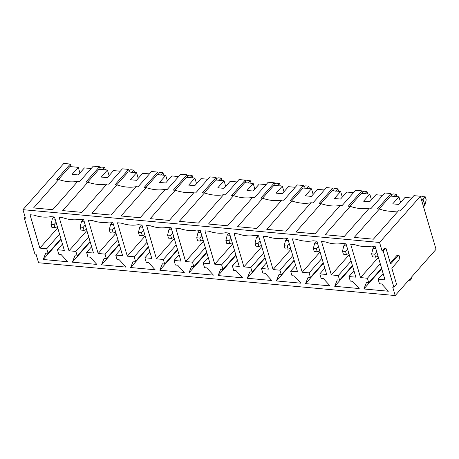 <?xml version="1.0" encoding="UTF-8"?>
<svg xmlns="http://www.w3.org/2000/svg" width="459" height="459" viewBox="0 0 459 459"><rect width="100%" height="100%" fill="white"/><g stroke="black" fill="none" stroke-linecap="round" stroke-linejoin="round"><path stroke-width="0.69" d="M372.995 248.434L374.745 246.454L372.995 248.434L375.823 248.692L372.995 248.434L371.641 253.861L372.53 256.891L375.594 257.172L374.699 254.143L371.641 253.861L372.995 248.434M423.537 206.82L424.862 205.328L423.078 199.258L421.752 200.755L423.078 199.258L421.264 199.091L423.078 199.258L425.321 196.865L426.216 199.9L425.321 196.865L422.263 196.584L425.321 196.865L423.078 199.258L424.862 205.328L423.537 206.82M422.263 196.584L420.708 197.204L422.263 196.584M424.862 205.328L426.216 199.9L424.862 205.328M372.53 256.891L371.641 253.861L374.699 254.143L376.73 251.773L374.699 254.143L375.594 257.172L372.53 256.891M378.032 256.202L375.594 257.172L378.032 256.202M343.843 245.754L345.593 243.769L343.843 245.754L346.671 246.013L343.843 245.754L342.489 251.176L343.384 254.211L346.442 254.493L345.547 251.457L342.489 251.176L343.843 245.754M396.169 194.186L396.892 196.647L396.169 194.186L393.111 193.905L396.169 194.186L393.925 196.578L396.169 194.186M393.111 193.905L391.292 194.627L393.111 193.905M343.384 254.211L342.489 251.176L345.547 251.457L347.578 249.094L345.547 251.457L346.442 254.493L343.384 254.211M348.88 253.523L346.442 254.493L348.88 253.523M314.69 243.075L316.44 241.09L314.69 243.075L317.519 243.333L314.69 243.075L313.336 248.497L314.231 251.532L317.289 251.813L316.4 248.778L313.336 248.497L314.69 243.075M367.016 191.506L367.745 193.968L367.016 191.506L363.958 191.225L367.016 191.506L364.773 193.899L367.016 191.506M363.958 191.225L362.14 191.948L363.958 191.225M314.231 251.532L313.336 248.497L316.4 248.778L318.426 246.414L316.4 248.778L317.289 251.813L314.231 251.532M319.734 250.843L317.289 251.813L319.734 250.843M285.538 240.39L287.294 238.41L285.538 240.39L288.372 240.654L285.538 240.39L284.184 245.817L285.079 248.847L288.137 249.134L287.248 246.099L284.184 245.817L285.538 240.39M337.87 188.827L338.593 191.283L337.87 188.827L334.806 188.546L337.87 188.827L335.621 191.214L337.87 188.827M334.806 188.546L332.987 189.269L334.806 188.546M285.079 248.847L284.184 245.817L287.248 246.099L289.279 243.729L287.248 246.099L288.137 249.134L285.079 248.847M290.581 248.158L288.137 249.134L290.581 248.158M256.386 237.71L258.142 235.725L256.386 237.71L259.22 237.969L256.386 237.71L255.032 243.138L255.927 246.167L258.985 246.449L258.096 243.419L255.032 243.138L256.386 237.71M308.718 186.142L309.441 188.603L308.718 186.142L305.654 185.861L308.718 186.142L306.469 188.534L308.718 186.142M305.654 185.861L303.835 186.583L305.654 185.861M255.927 246.167L255.032 243.138L258.096 243.419L260.127 241.05L258.096 243.419L258.985 246.449L255.927 246.167M261.429 245.479L258.985 246.449L261.429 245.479M227.239 235.031L228.989 233.046L227.239 235.031L230.068 235.289L227.239 235.031L225.885 240.453L226.775 243.488L229.839 243.769L228.943 240.734L225.885 240.453L227.239 235.031M279.565 183.462L280.288 185.924L279.565 183.462L276.502 183.181L279.565 183.462L277.316 185.855L279.565 183.462M276.502 183.181L274.683 183.904L276.502 183.181M226.775 243.488L225.885 240.453L228.943 240.734L230.975 238.37L228.943 240.734L229.839 243.769L226.775 243.488M232.277 242.8L229.839 243.769L232.277 242.8M198.087 232.346L199.837 230.366L198.087 232.346L200.916 232.61L198.087 232.346L196.733 237.773L197.622 240.809L200.686 241.09L199.791 238.055L196.733 237.773L198.087 232.346M250.413 180.783L251.136 183.239L250.413 180.783L247.355 180.502L250.413 180.783L248.17 183.175L250.413 180.783M247.355 180.502L245.536 181.225L247.355 180.502M197.622 240.809L196.733 237.773L199.791 238.055L201.822 235.691L199.791 238.055L200.686 241.09L197.622 240.809M203.125 240.114L200.686 241.09L203.125 240.114M168.935 229.666L170.685 227.681L168.935 229.666L171.764 229.925L168.935 229.666L167.581 235.094L168.476 238.123L171.534 238.405L170.639 235.375L167.581 235.094L168.935 229.666M221.261 178.098L221.984 180.559L221.261 178.098L218.203 177.817L221.261 178.098L219.018 180.49L221.261 178.098M218.203 177.817L216.384 178.54L218.203 177.817M168.476 238.123L167.581 235.094L170.639 235.375L172.67 233.006L170.639 235.375L171.534 238.405L168.476 238.123M173.972 237.435L171.534 238.405L173.972 237.435M139.783 226.987L141.538 225.002L139.783 226.987L142.611 227.245L139.783 226.987L138.429 232.409L139.324 235.444L142.382 235.725L141.492 232.69L138.429 232.409L139.783 226.987M192.109 175.418L192.837 177.88L192.109 175.418L189.051 175.137L192.109 175.418L189.865 177.811L192.109 175.418M189.051 175.137L187.232 175.86L189.051 175.137M139.324 235.444L138.429 232.409L141.492 232.69L143.518 230.326L141.492 232.69L142.382 235.725L139.324 235.444M144.826 234.756L142.382 235.725L144.826 234.756M110.63 224.302L112.386 222.322L110.63 224.302L113.465 224.566L110.63 224.302L109.276 229.729L110.171 232.765L113.23 233.046L112.34 230.011L109.276 229.729L110.63 224.302M162.962 172.739L163.685 175.195L162.962 172.739L159.898 172.458L162.962 172.739L160.713 175.131L162.962 172.739M159.898 172.458L158.08 173.181L159.898 172.458M110.171 232.765L109.276 229.729L112.34 230.011L114.371 227.647L112.34 230.011L113.23 233.046L110.171 232.765M115.674 232.076L113.23 233.046L115.674 232.076M81.478 221.622L83.234 219.643L81.478 221.622L84.313 221.886L81.478 221.622L80.124 227.05L81.019 230.079L84.077 230.361L83.188 227.331L80.124 227.05L81.478 221.622M133.81 170.054L134.533 172.515L133.81 170.054L130.746 169.773L133.81 170.054L131.561 172.446L133.81 170.054M130.746 169.773L128.927 170.501L130.746 169.773M81.019 230.079L80.124 227.05L83.188 227.331L85.219 224.962L83.188 227.331L84.077 230.361L81.019 230.079M86.522 229.391L84.077 230.361L86.522 229.391M52.332 218.943L54.082 216.958L52.332 218.943L55.16 219.201L52.332 218.943L50.978 224.365L51.867 227.4L54.931 227.681L54.036 224.646L50.978 224.365L52.332 218.943M104.658 167.374L105.381 169.836L104.658 167.374L101.6 167.093L104.658 167.374L102.409 169.767L104.658 167.374M101.6 167.093L99.775 167.816L101.6 167.093M51.867 227.4L50.978 224.365L54.036 224.646L56.067 222.282L54.036 224.646L54.931 227.681L51.867 227.4M57.369 226.712L54.931 227.681L57.369 226.712M399.634 256.558L399.026 260.024L399.634 256.558C399.187 255.388 398.578 255.152 397.798 255.852L390.586 264.017L385.899 248.089L383.231 251.107L382.083 250.998L379.576 242.467L420.427 196.251L436.05 249.329L411.184 277.466L410.128 280.288L409.405 279.474L395.199 295.55L392.686 287.018L393.833 287.127L383.231 251.107L393.833 287.127L396.501 284.11L391.814 268.188L399.026 260.024L391.814 268.188L396.501 284.11L393.833 287.127L392.686 287.018L395.199 295.55L38.573 262.749L395.199 295.55L409.405 279.474C409.623 281.631 412.027 278.911 411.184 277.466L436.05 249.329L420.427 196.251L413.926 195.649L420.427 196.251L379.576 242.467L22.95 209.671L379.576 242.467L382.083 250.998L383.231 251.107L385.899 248.089L384.751 247.986L382.083 250.998L384.751 247.986L385.899 248.089L390.586 264.017L397.798 255.852L396.651 255.749L390.276 262.961L396.651 255.749L398.641 255.439L399.634 256.558M63.801 163.45L70.307 164.047L71.082 166.68L70.307 164.047L63.801 163.45L22.95 209.671L25.463 218.203L24.316 218.094L34.913 254.114L36.06 254.223L38.573 262.749L36.06 254.223L34.913 254.114L24.316 218.094L25.153 217.147L24.316 218.094L25.463 218.203L22.95 209.671L63.801 163.45M93.257 166.158L99.46 166.726L100.234 169.36L99.46 166.726L93.257 166.158L79.717 181.483L77.8 181.305L52.716 209.688L33.587 207.933L58.677 179.544L56.761 179.371L70.307 164.047L56.761 179.371L58.677 179.544C65.557 181.844 71.931 182.435 77.8 181.305L79.717 181.483L93.257 166.158M122.41 168.837L128.606 169.411L129.381 172.045L128.606 169.411L122.41 168.837L108.869 184.162L106.953 183.984L81.868 212.374L62.74 210.612L87.824 182.229L85.913 182.051L99.46 166.726L85.913 182.051L87.824 182.229C94.709 184.529 101.083 185.115 106.953 183.984L108.869 184.162L122.41 168.837M151.562 171.523L157.758 172.091L158.533 174.724L157.758 172.091L151.562 171.523L138.021 186.842L136.105 186.67L111.015 215.053L91.892 213.292L116.976 184.908L115.066 184.73L128.606 169.411L115.066 184.73L116.976 184.908C123.861 187.209 130.236 187.794 136.105 186.67L138.021 186.842L151.562 171.523M180.714 174.202L186.911 174.77L187.685 177.403L186.911 174.77L180.714 174.202L167.168 189.527L165.257 189.349L140.167 217.732L121.038 215.977L146.128 187.588L144.218 187.415L157.758 172.091L144.218 187.415L146.128 187.588C153.008 189.888 159.388 190.479 165.257 189.349L167.168 189.527L180.714 174.202M209.866 176.881L216.063 177.455L216.837 180.083L216.063 177.455L209.866 176.881L196.32 192.206L194.409 192.028L169.319 220.418L150.191 218.656L175.281 190.273L173.37 190.095L186.911 174.77L173.37 190.095L175.281 190.273C182.16 192.573 188.534 193.159 194.409 192.028L196.32 192.206L209.866 176.881M239.019 179.561L245.215 180.135L245.99 182.768L245.215 180.135L239.019 179.561L225.472 194.886L223.562 194.714L198.472 223.097L179.343 221.336L204.433 192.952L202.517 192.774L216.063 177.455L202.517 192.774L204.433 192.952C211.312 195.253 217.686 195.838 223.562 194.714L225.472 194.886L239.019 179.561M268.165 182.246L274.367 182.814L275.142 185.447L274.367 182.814L268.165 182.246L254.625 197.565L252.708 197.393L227.624 225.776L208.495 224.021L233.585 195.632L231.669 195.459L245.215 180.135L231.669 195.459L233.585 195.632C240.464 197.932 246.839 198.517 252.708 197.393L254.625 197.565L268.165 182.246M297.317 184.925L303.514 185.493L304.288 188.127L303.514 185.493L297.317 184.925L283.777 200.25L281.86 200.072L256.776 228.456L237.647 226.7L262.732 198.311L260.821 198.139L274.367 182.814L260.821 198.139L262.732 198.311C269.617 200.612 275.991 201.203 281.86 200.072L283.777 200.25L297.317 184.925M326.469 187.605L332.666 188.179L333.441 190.812L332.666 188.179L326.469 187.605L312.929 202.93L311.013 202.752L285.923 231.141L266.799 229.38L291.884 200.996L289.973 200.818L303.514 185.493L289.973 200.818L291.884 200.996C298.763 203.297 305.143 203.882 311.013 202.752L312.929 202.93L326.469 187.605M355.622 190.29L361.818 190.858L362.593 193.491L361.818 190.858L355.622 190.29L342.075 205.609L340.165 205.437L315.075 233.82L295.946 232.059L321.036 203.676L319.125 203.498L332.666 188.179L319.125 203.498L321.036 203.676C327.915 205.976 334.295 206.561 340.165 205.437L342.075 205.609L355.622 190.29M384.774 192.969L390.97 193.537L391.745 196.171L390.97 193.537L384.774 192.969L371.228 208.294L369.317 208.116L344.227 236.5L325.098 234.744L350.188 206.355L348.278 206.183L361.818 190.858L348.278 206.183L350.188 206.355C357.068 208.656 363.442 209.247 369.317 208.116L371.228 208.294L384.774 192.969M413.926 195.649L400.38 210.974L398.469 210.796L373.379 239.185L354.25 237.423L379.341 209.04L377.424 208.862L390.97 193.537L377.424 208.862L379.341 209.04C386.22 211.341 392.594 211.926 398.469 210.796L400.38 210.974L413.926 195.649M78.185 174.936L84.399 167.908L78.185 174.936L72.063 174.374L78.185 174.936M79.935 172.963L78.282 167.34L72.063 174.374L78.282 167.34L69.866 166.565L58.413 179.521L69.866 166.565L78.282 167.34L79.935 172.963M87.939 256.965L90.234 257.172L96.832 264.418L72.344 262.169L74.926 255.766L77.227 255.979L75.884 251.429L68.999 250.792L59.177 217.428L63.003 217.778C69.062 219.809 74.674 220.326 79.837 219.327L83.664 219.677L93.481 253.047L86.596 252.41L87.939 256.965L86.596 252.41L93.481 253.047L83.664 219.677L79.837 219.327C74.674 220.326 69.062 219.809 63.003 217.778L59.177 217.428L68.999 250.792L75.884 251.429L77.227 255.979L74.926 255.766L72.344 262.169L96.832 264.418L90.234 257.172L87.939 256.965M146.237 262.324L148.532 262.537L155.131 269.783L130.649 267.534L133.23 261.131L135.525 261.337L134.189 256.788L127.304 256.156L117.481 222.793L121.308 223.143C127.361 225.168 132.972 225.685 138.142 224.692L141.963 225.042L151.786 258.406L144.901 257.774L146.237 262.324L144.901 257.774L151.786 258.406L141.963 225.042L138.142 224.692C132.972 225.685 127.361 225.168 121.308 223.143L117.481 222.793L127.304 256.156L134.189 256.788L135.525 261.337L133.23 261.131L130.649 267.534L155.131 269.783L148.532 262.537L146.237 262.324M204.542 267.689L206.837 267.895L213.435 275.148L188.953 272.893L191.535 266.49L193.83 266.702L192.487 262.152L185.602 261.521L175.786 228.152L179.607 228.502C185.666 230.533 191.277 231.049 196.441 230.051L200.267 230.407L210.09 263.77L203.199 263.139L204.542 267.689L203.199 263.139L210.09 263.77L200.267 230.407L196.441 230.051C191.277 231.049 185.666 230.533 179.607 228.502L175.786 228.152L185.602 261.521L192.487 262.152L193.83 266.702L191.535 266.49L188.953 272.893L213.435 275.148L206.837 267.895L204.542 267.689M262.846 273.048L265.141 273.26L271.739 280.506L247.252 278.257L249.834 271.854L252.134 272.067L250.792 267.517L243.907 266.88L234.084 233.516L237.911 233.866C243.97 235.897 249.581 236.414 254.745 235.415L258.572 235.765L268.389 269.135L261.504 268.498L262.846 273.048L261.504 268.498L268.389 269.135L258.572 235.765L254.745 235.415C249.581 236.414 243.97 235.897 237.911 233.866L234.084 233.516L243.907 266.88L250.792 267.517L252.134 272.067L249.834 271.854L247.252 278.257L271.739 280.506L265.141 273.26L262.846 273.048M321.145 278.412L323.44 278.624L330.038 285.871L305.556 283.616L308.138 277.213L310.433 277.425L309.096 272.875L302.211 272.244L292.389 238.875L296.216 239.231C302.269 241.256 307.88 241.773 313.049 240.78L316.871 241.13L326.693 274.493L319.808 273.862L321.145 278.412L319.808 273.862L326.693 274.493L316.871 241.13L313.049 240.78C307.88 241.773 302.269 241.256 296.216 239.231L292.389 238.875L302.211 272.244L309.096 272.875L310.433 277.425L308.138 277.213L305.556 283.616L330.038 285.871L323.44 278.624L321.145 278.412M379.45 283.771L381.745 283.983L388.343 291.23L363.861 288.981L366.443 282.578L368.738 282.79L367.395 278.24L360.51 277.603L350.693 244.24L354.514 244.59C360.573 246.621 366.184 247.137 371.348 246.139L375.175 246.489L384.998 279.858L378.107 279.221L379.45 283.771L378.107 279.221L384.998 279.858L375.175 246.489L371.348 246.139C366.184 247.137 360.573 246.621 354.514 244.59L350.693 244.24L360.51 277.603L367.395 278.24L368.738 282.79L366.443 282.578L363.861 288.981L388.343 291.23L381.745 283.983L379.45 283.771M350.297 281.092L352.592 281.304L359.19 288.55L334.709 286.301L337.29 279.898L339.585 280.105L338.249 275.555L331.358 274.924L321.541 241.56L325.368 241.91C331.421 243.941 337.032 244.452 342.196 243.459L346.023 243.809L355.845 277.179L348.96 276.542L350.297 281.092L348.96 276.542L355.845 277.179L346.023 243.809L342.196 243.459C337.032 244.452 331.421 243.941 325.368 241.91L321.541 241.56L331.358 274.924L338.249 275.555L339.585 280.105L337.29 279.898L334.709 286.301L359.19 288.55L352.592 281.304L350.297 281.092M291.993 275.733L294.288 275.939L300.892 283.192L276.404 280.937L278.986 274.534L281.281 274.746L279.944 270.196L273.059 269.559L263.236 236.196L267.063 236.546C273.122 238.577 278.728 239.093 283.897 238.095L287.724 238.451L297.541 271.814L290.656 271.183L291.993 275.733L290.656 271.183L297.541 271.814L287.724 238.451L283.897 238.095C278.728 239.093 273.122 238.577 267.063 236.546L263.236 236.196L273.059 269.559L279.944 270.196L281.281 274.746L278.986 274.534L276.404 280.937L300.892 283.192L294.288 275.939L291.993 275.733M233.694 270.368L235.989 270.581L242.587 277.827L218.105 275.572L220.687 269.169L222.982 269.381L221.64 264.832L214.755 264.2L204.938 230.831L208.759 231.187C214.818 233.212 220.429 233.729 225.593 232.736L229.42 233.086L239.237 266.45L232.352 265.818L233.694 270.368L232.352 265.818L239.237 266.45L229.42 233.086L225.593 232.736C220.429 233.729 214.818 233.212 208.759 231.187L204.938 230.831L214.755 264.2L221.64 264.832L222.982 269.381L220.687 269.169L218.105 275.572L242.587 277.827L235.989 270.581L233.694 270.368M175.39 265.004L177.685 265.216L184.283 272.462L159.801 270.213L162.383 263.81L164.678 264.023L163.341 259.473L156.45 258.836L146.633 225.472L150.46 225.822C156.513 227.853 162.125 228.37 167.288 227.371L171.115 227.721L180.938 261.091L174.053 260.454L175.39 265.004L174.053 260.454L180.938 261.091L171.115 227.721L167.288 227.371C162.125 228.37 156.513 227.853 150.46 225.822L146.633 225.472L156.45 258.836L163.341 259.473L164.678 264.023L162.383 263.81L159.801 270.213L184.283 272.462L177.685 265.216L175.39 265.004M117.085 259.645L119.38 259.857L125.984 267.104L101.496 264.849L104.078 258.446L106.373 258.658L105.036 254.108L98.151 253.477L88.329 220.108L92.156 220.463C98.215 222.489 103.82 223.005 108.99 222.007L112.816 222.363L122.633 255.726L115.748 255.095L117.085 259.645L115.748 255.095L122.633 255.726L112.816 222.363L108.99 222.007C103.82 223.005 98.215 222.489 92.156 220.463L88.329 220.108L98.151 253.477L105.036 254.108L106.373 258.658L104.078 258.446L101.496 264.849L125.984 267.104L119.38 259.857L117.085 259.645M58.786 254.28L61.081 254.493L67.68 261.739L43.198 259.49L45.78 253.087L48.075 253.299L46.732 248.744L39.847 248.112L30.03 214.749L33.851 215.099C39.91 217.13 45.521 217.646 50.685 216.648L54.512 216.998L64.329 250.367L57.444 249.73L58.786 254.28L57.444 249.73L64.329 250.367L54.512 216.998L50.685 216.648C45.521 217.646 39.91 217.13 33.851 215.099L30.03 214.749L39.847 248.112L46.732 248.744L48.075 253.299L45.78 253.087L43.198 259.49L67.68 261.739L61.081 254.493L58.786 254.28M107.337 177.622L113.551 170.587L107.337 177.622L101.215 177.059L107.337 177.622M109.087 175.642L107.429 170.025L101.215 177.059L107.429 170.025L99.018 169.251L87.566 182.206L99.018 169.251L107.429 170.025L109.087 175.642M136.489 180.301L142.703 173.267L136.489 180.301L130.367 179.739L136.489 180.301M138.234 178.322L136.581 172.704L130.367 179.739L136.581 172.704L128.164 171.93L116.718 184.885L128.164 171.93L136.581 172.704L138.234 178.322M165.636 182.98L171.855 175.946L165.636 182.98L159.52 182.418L165.636 182.98M167.386 181.001L165.733 175.384L159.52 182.418L165.733 175.384L157.317 174.609L145.87 187.565L157.317 174.609L165.733 175.384L167.386 181.001M194.788 185.666L201.008 178.631L194.788 185.666L188.666 185.097L194.788 185.666M196.538 183.686L194.886 178.069L188.666 185.097L194.886 178.069L186.469 177.294L175.022 190.244L186.469 177.294L194.886 178.069L196.538 183.686M223.94 188.345L230.16 181.311L223.94 188.345L217.818 187.783L223.94 188.345M225.69 186.365L224.038 180.748L217.818 187.783L224.038 180.748L215.621 179.974L204.169 192.929L215.621 179.974L224.038 180.748L225.69 186.365M253.093 191.024L259.306 183.99L253.093 191.024L246.971 190.462L253.093 191.024M254.843 189.045L253.19 183.428L246.971 190.462L253.19 183.428L244.773 182.653L233.321 195.609L244.773 182.653L253.19 183.428L254.843 189.045M282.245 193.709L288.459 186.675L282.245 193.709L276.123 193.141L282.245 193.709M283.995 191.73L282.337 186.107L276.123 193.141L282.337 186.107L273.925 185.338L262.473 198.288L273.925 185.338L282.337 186.107L283.995 191.73M311.397 196.389L317.611 189.355L311.397 196.389L305.275 195.827L311.397 196.389M313.141 194.409L311.489 188.792L305.275 195.827L311.489 188.792L303.072 188.018L291.626 200.973L303.072 188.018L311.489 188.792L313.141 194.409M340.544 199.068L346.763 192.034L340.544 199.068L334.427 198.506L340.544 199.068M342.294 197.089L340.641 191.472L334.427 198.506L340.641 191.472L332.224 190.697L320.778 203.653L332.224 190.697L340.641 191.472L342.294 197.089M369.696 201.748L375.915 194.719L369.696 201.748L363.574 201.185L369.696 201.748M371.446 199.774L369.793 194.151L363.574 201.185L369.793 194.151L361.376 193.377L349.93 206.332L361.376 193.377L369.793 194.151L371.446 199.774M398.848 204.433L405.067 197.399L398.848 204.433L392.726 203.871L398.848 204.433M400.598 202.453L398.946 196.836L392.726 203.871L398.946 196.836L390.529 196.062L379.077 209.011L390.529 196.062L398.946 196.836L400.598 202.453M381.727 268.762L363.861 288.981L381.727 268.762M381.584 268.257L368.738 282.79L381.584 268.257M380.241 263.707L367.395 278.24L380.241 263.707M378.382 257.384L360.51 277.603L378.382 257.384M383.133 273.535L378.107 279.221L383.133 273.535M411.832 198.018L405.067 197.399L411.832 198.018M398.469 210.796C392.594 211.926 386.22 211.341 379.341 209.04L354.25 237.423L373.379 239.185L398.469 210.796M352.581 266.082L334.709 286.301L352.581 266.082M352.432 265.577L339.585 280.105L352.432 265.577M351.089 261.028L338.249 275.555L351.089 261.028M349.23 254.705L331.358 274.924L349.23 254.705M353.987 270.856L348.96 276.542L353.987 270.856M382.68 195.339L375.915 194.719L382.68 195.339M369.317 208.116C363.442 209.247 357.068 208.656 350.188 206.355L325.098 234.744L344.227 236.5L369.317 208.116M323.429 263.397L305.556 283.616L323.429 263.397M323.279 262.892L310.433 277.425L323.279 262.892M321.937 258.342L309.096 272.875L321.937 258.342M320.078 252.025L302.211 272.244L320.078 252.025M324.834 268.176L319.808 273.862L324.834 268.176M353.528 192.66L346.763 192.034L353.528 192.66M340.165 205.437C334.295 206.561 327.915 205.976 321.036 203.676L295.946 232.059L315.075 233.82L340.165 205.437M294.276 260.718L276.404 280.937L294.276 260.718M294.127 260.213L281.281 274.746L294.127 260.213M292.79 255.663L279.944 270.196L292.79 255.663M290.926 249.34L273.059 269.559L290.926 249.34M295.682 265.491L290.656 271.183L295.682 265.491M324.375 189.974L317.611 189.355L324.375 189.974M311.013 202.752C305.143 203.882 298.763 203.297 291.884 200.996L266.799 229.38L285.923 231.141L311.013 202.752M265.124 258.038L247.252 278.257L265.124 258.038M264.975 257.533L252.134 272.067L264.975 257.533M263.638 252.984L250.792 267.517L263.638 252.984M261.779 246.661L243.907 266.88L261.779 246.661M266.53 262.812L261.504 268.498L266.53 262.812M295.223 187.295L288.459 186.675L295.223 187.295M281.86 200.072C275.991 201.203 269.617 200.612 262.732 198.311L237.647 226.7L256.776 228.456L281.86 200.072M235.972 255.353L218.105 275.572L235.972 255.353M235.823 254.848L222.982 269.381L235.823 254.848M234.486 250.298L221.64 264.832L234.486 250.298M232.627 243.981L214.755 264.2L232.627 243.981M237.378 260.133L232.352 265.818L237.378 260.133M266.071 184.616L259.306 183.99L266.071 184.616M252.708 197.393C246.839 198.517 240.464 197.932 233.585 195.632L208.495 224.021L227.624 225.776L252.708 197.393M206.82 252.674L188.953 272.893L206.82 252.674M206.676 252.169L193.83 266.702L206.676 252.169M205.334 247.619L192.487 262.152L205.334 247.619M203.475 241.302L185.602 261.521L203.475 241.302M208.225 257.453L203.199 263.139L208.225 257.453M236.924 181.93L230.16 181.311L236.924 181.93M223.562 194.714C217.686 195.838 211.312 195.253 204.433 192.952L179.343 221.336L198.472 223.097L223.562 194.714M177.673 249.994L159.801 270.213L177.673 249.994M177.524 249.489L164.678 264.023L177.524 249.489M176.181 244.94L163.341 259.473L176.181 244.94M174.322 238.617L156.45 258.836L174.322 238.617M179.079 254.768L174.053 260.454L179.079 254.768M207.772 179.251L201.008 178.631L207.772 179.251M194.409 192.028C188.534 193.159 182.16 192.573 175.281 190.273L150.191 218.656L169.319 220.418L194.409 192.028M148.521 247.315L130.649 267.534L148.521 247.315M148.372 246.81L135.525 261.337L148.372 246.81M147.035 242.26L134.189 256.788L147.035 242.26M145.17 235.937L127.304 256.156L145.17 235.937M149.927 252.089L144.901 257.774L149.927 252.089M178.62 176.572L171.855 175.946L178.62 176.572M165.257 189.349C159.388 190.479 153.008 189.888 146.128 187.588L121.038 215.977L140.167 217.732L165.257 189.349M119.369 244.63L101.496 264.849L119.369 244.63M119.22 244.125L106.373 258.658L119.22 244.125M117.883 239.575L105.036 254.108L117.883 239.575M116.018 233.258L98.151 253.477L116.018 233.258M120.774 249.409L115.748 255.095L120.774 249.409M149.468 173.892L142.703 173.267L149.468 173.892M136.105 186.67C130.236 187.794 123.861 187.209 116.976 184.908L91.892 213.292L111.015 215.053L136.105 186.67M90.216 241.95L72.344 262.169L90.216 241.95M90.067 241.445L77.227 255.979L90.067 241.445M88.73 236.896L75.884 251.429L88.73 236.896M86.871 230.573L68.999 250.792L86.871 230.573M91.622 246.724L86.596 252.41L91.622 246.724M120.315 171.207L113.551 170.587L120.315 171.207M106.953 183.984C101.083 185.115 94.709 184.529 87.824 182.229L62.74 210.612L81.868 212.374L106.953 183.984M61.064 239.271L43.198 259.49L61.064 239.271M60.915 238.766L48.075 253.299L60.915 238.766M59.578 234.216L46.732 248.744L59.578 234.216M57.719 227.893L39.847 248.112L57.719 227.893M62.47 244.045L57.444 249.73L62.47 244.045M91.163 168.528L84.399 167.908L91.163 168.528M77.8 181.305C71.931 182.435 65.557 181.844 58.677 179.544L33.587 207.933L52.716 209.688L77.8 181.305M398.641 255.439L397.494 255.336L396.651 255.749L398.051 255.623M408.797 280.162L410.128 280.288"/></g></svg>
